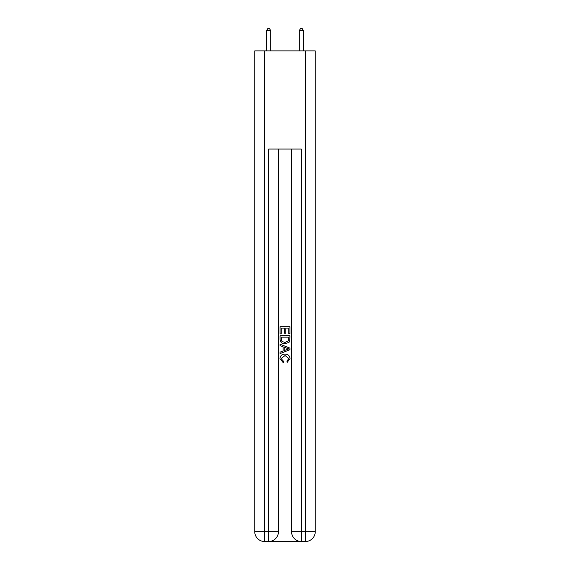 <?xml version="1.0" encoding="UTF-8"?>
<svg xmlns="http://www.w3.org/2000/svg" width="570" height="570" viewBox="0 0 570 570"><rect width="100%" height="100%" fill="white"/><g stroke="black" fill="none" stroke-linecap="round" stroke-linejoin="round"><path stroke-width="0.85" d="M269.382 541.5L300.618 541.5M264.558 50.901L264.558 531.689L254.747 531.689L254.747 50.901L315.253 50.901L315.253 531.689L305.442 531.689L305.442 50.901M301.352 541.5L301.352 531.689L291.541 531.689A9.811 9.811 0 0 0 301.352 541.5L305.442 541.5L305.442 531.689L301.352 531.689L301.352 149.026L268.648 149.026L268.648 531.689L264.558 531.689L264.558 541.5L268.648 541.5A9.811 9.811 0 0 0 278.459 531.689L268.648 531.689L268.648 541.5M278.459 149.026L278.459 531.689M291.541 531.689L291.541 149.026M305.442 541.5A9.811 9.811 0 0 0 315.253 531.689M254.747 531.689A9.811 9.811 0 0 0 264.558 541.5M280.091 333.878L280.091 326.71L289.909 326.71L289.909 333.628L288.776 333.628L288.776 328.092L285.755 328.092L285.755 333.251L284.622 333.251L284.622 328.092L281.224 328.092L281.224 333.878L280.091 333.878M280.091 339.278L280.091 335.766L289.909 335.766L289.767 340.853L289.061 342.278L285.05 343.817C281.915 343.831 280.262 342.314 280.091 339.278M281.224 337.148L281.922 341.487L285.071 342.435L288.57 340.76L288.776 337.148L281.224 337.148M280.091 345.705L280.091 344.23L289.909 348.128L289.909 349.688L280.091 353.585L280.091 352.118L283.112 350.999L283.112 346.817L280.091 345.705M286.959 348.242L284.245 347.237L284.245 350.586L288.776 348.911L286.959 348.242M281.103 358.551L283.561 361.302L283.233 362.684L279.97 358.68C280.233 355.666 281.936 354.148 285.071 354.127C288.085 354.198 289.738 355.701 290.03 358.651L287.18 362.435L286.881 361.045L288.897 358.587L285.078 355.516L281.103 358.551M270.693 50.901L270.693 30.623L266.603 30.623L266.603 50.901M266.603 30.623L267.829 28.5L269.467 28.5L270.693 30.623M303.397 50.901L303.397 30.623L299.307 30.623L299.307 50.901M299.307 30.623L300.533 28.5L302.171 28.5L303.397 30.623"/></g></svg>
